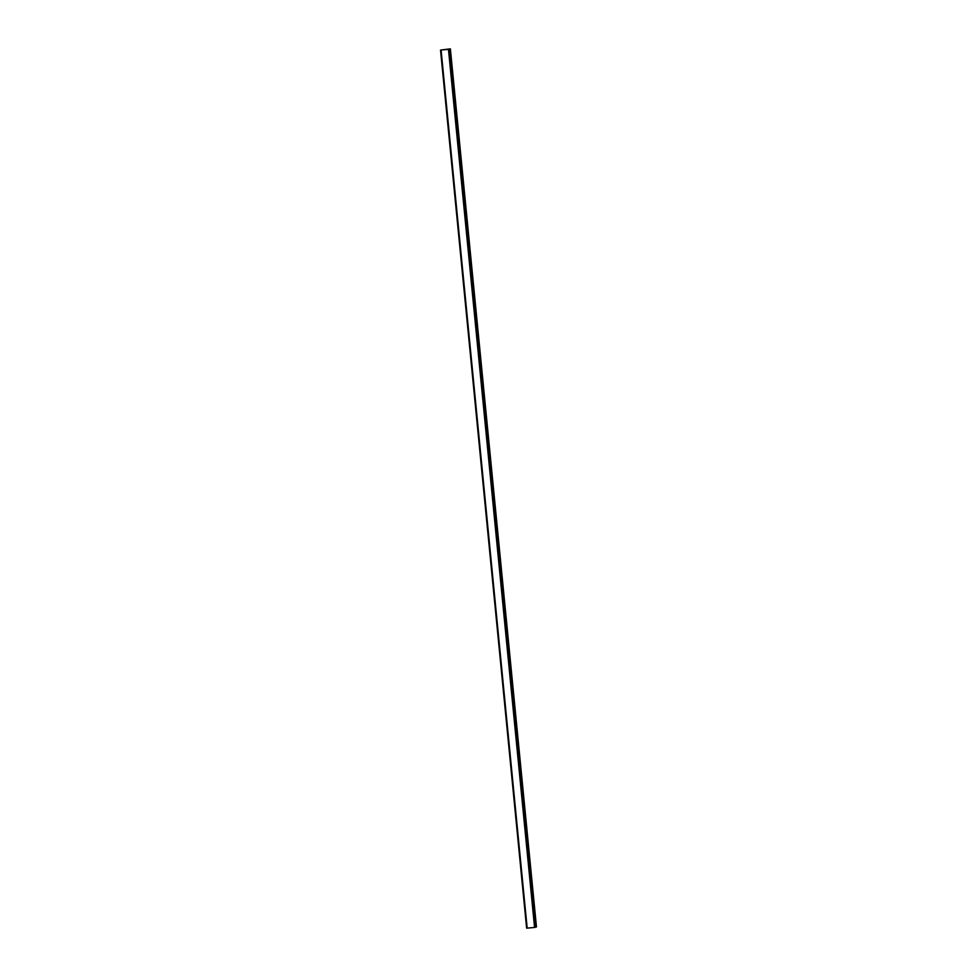 <?xml version="1.0" encoding="UTF-8"?>
<svg xmlns="http://www.w3.org/2000/svg" width="977" height="977" viewBox="0 0 977 977"><rect width="100%" height="100%" fill="white"/><g stroke="black" fill="none" stroke-linecap="round" stroke-linejoin="round"><path stroke-width="1.47" d="M448.785 49.302L440.969 50.022L448.785 49.302M441.079 50.035L527.177 928.126L534.566 927.442L448.467 49.363L450.373 48.85L440.529 50.071L448.467 49.363M527.177 928.126L440.529 50.071L526.627 928.15M536.471 926.929L450.373 48.85L536.471 926.929L534.566 927.442M449.212 49.265L535.311 927.344"/></g></svg>

